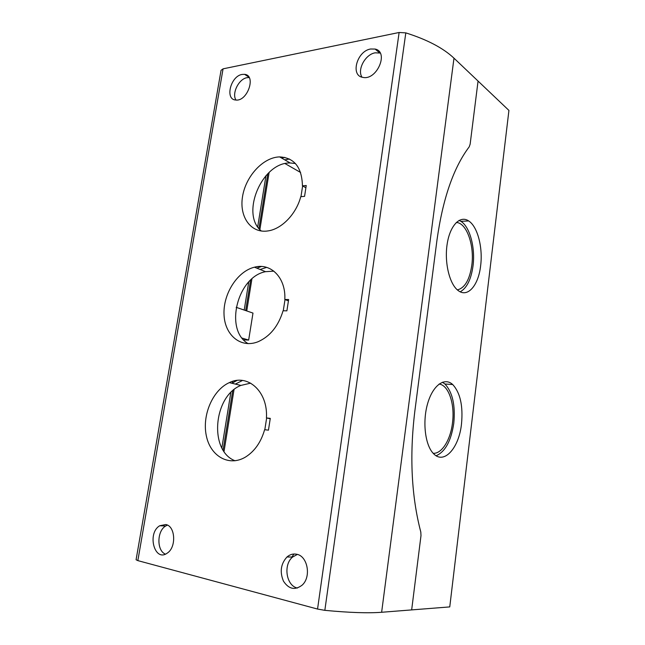 <?xml version="1.0" encoding="UTF-8"?>
<svg xmlns="http://www.w3.org/2000/svg" width="645" height="645" viewBox="0 0 645 645"><rect width="100%" height="100%" fill="white"/><g stroke="black" fill="none" stroke-linecap="round" stroke-linejoin="round"><path stroke-width="0.97" d="M137.845 560.626L317.55 609.057L324.838 610.339C349.243 612.661 368.182 613.306 381.63 612.274L411.663 609.904L420.991 535.632L411.663 609.904L449.759 606.905L508.929 110.424L453.983 58.179C443.236 48.061 427.175 39.627 405.81 32.879L399.126 32.484L223.065 68.846L221.058 70.313L136.079 559.755L137.845 560.626L223.065 68.846M461.498 423.983C459.038 447.969 443.978 465.045 433.456 453.572C425.128 445.292 422.298 421.749 427.651 403.504C432.9 385.154 444.574 376.946 452.709 384.541C460.256 392.732 463.191 405.882 461.498 423.983M480.638 265.708C478.517 285.404 467.609 298.167 458.087 290.484C449.476 284.123 444.228 262.37 447.195 243.866C450.049 225.282 460.151 215.075 468.657 220.929C477.574 226.516 483.008 247.559 480.638 265.708M470.141 144.174L478.058 81.077L470.141 144.174L469.221 146.818C453.572 167.563 442.825 198.595 436.996 239.924L414.8 411.478C409.43 456.104 411.429 496.295 420.814 532.077L420.991 535.632L420.814 532.077C411.429 496.295 409.43 456.104 414.8 411.478L436.996 239.924C442.825 198.595 453.572 167.563 469.221 146.818L470.141 144.174M269.118 172.441L259.879 229.588M251.905 278.946L246.737 310.938M235.465 380.679L235.377 381.227M234.014 389.677L224.025 451.468M302.626 185.953L300.965 196.652M285.009 299.57L283.268 310.769M266.643 417.984L264.821 429.723M439.108 384.025C448.702 385.194 454.991 404.173 452.492 422.87C450.581 439.721 441.922 453.887 433.214 453.314M442.397 382.227L444.905 383.993C452.524 392.144 455.483 405.221 453.79 423.217C451.153 440.866 445.276 451.71 436.157 455.749M456.281 222.477C466.641 222.719 474.543 245.374 471.818 265.151C469.657 279.769 464.835 288.017 457.361 289.887M459.103 220.372L460.925 221.34C469.923 226.895 475.413 247.817 473.027 265.861C471.148 279.374 466.883 288.025 460.232 291.814M294.015 554.007L291.838 557.03M242.101 338.085L248.656 340.076L252.985 313.083L236.175 307.31M243.608 339.859L248.656 340.076M244.197 310.068L248.744 281.978M257.694 226.79L265.99 175.609M221.856 447.888L230.821 392.555M232.377 382.961L232.635 381.372M261.443 266.498L256.847 268.159M236.997 380.445L231.926 383.259M284.816 157.388L281.591 158.025M223.106 450.081L232.708 390.773M234.143 381.896L234.296 380.921M245.681 310.576L250.615 280.107M258.959 228.515L267.836 173.666M361.99 77.166C356.983 69.725 365.296 54.317 375.188 52.817L380.195 53.051M370.633 49.004L375.108 49.06C389.257 51.834 376.825 80.665 362.933 77.384C350.106 75.868 356.87 51.052 370.633 49.004M165.41 554.128C156.598 550.733 156.848 530.988 165.636 526.022L167.426 525.135M165.773 524.538C175.376 525.941 176.609 547.331 167.257 553.112C154.534 562.553 146.778 533.213 159.734 525.748L165.773 524.538M297.426 588.047C286.178 585.837 283.042 564.657 292.612 557.038L297.369 554.426M296.684 554.249C307.609 555.99 311.503 576.815 302.207 585.088C295.047 590.538 288.799 589.232 283.469 581.169C279.616 571.873 280.793 563.811 286.993 556.982C289.952 554.442 293.177 553.531 296.684 554.249M235.965 100.04C231.555 93.533 238.787 78.867 247.027 77.682L249.18 77.561M242.093 74.433L244.608 74.344C256.533 75.288 247.454 101.757 235.796 100.023C224.71 99.677 230.555 76.102 242.093 74.433M286.888 310.834L288.637 299.522L284.816 299.498C286.041 277.866 270.892 262.62 254.477 267.191C237.489 271.255 223.154 293.677 224.017 314.26C224.557 334.932 240.65 348.743 258.065 341.737C270.086 336.384 278.422 326.064 283.066 310.769L286.888 310.834M284.816 299.498L288.428 300.86M273.867 271.142L265.53 271.682C237.231 276.955 224.17 330.03 248.14 343.648M268.457 430.167L270.279 418.379L266.433 417.944C268.127 391.499 247.688 373.334 229.306 382.63C212.802 390.007 201.974 415.025 206.287 435.577C210.294 456.281 229.16 467.214 245.842 456.845C254.823 451.049 261.08 442.002 264.611 429.699L268.457 430.167M266.433 417.944L270.223 418.718M250.663 383.138L240.908 385.42C213.487 395.998 208.674 450.863 235.086 460.78M304.569 196.362L306.246 185.502L302.44 185.857C301.925 167.369 294.322 157.719 279.64 156.904C263.112 157.219 245.576 176.432 242.504 196.798C239.126 217.188 251.228 233.966 268.457 230.845C282.002 228.733 296.329 213.809 300.764 196.669L304.569 196.362M302.44 185.857L305.899 187.768M295.394 163.499L290.177 162.975C262.015 162.097 240.142 214.076 261.354 231.039M242.512 380.461L235.377 384.089M289.492 159.033L284.719 159.831M266.659 267.385L260.137 269.497M285.09 163.604L300.618 172.489M324.838 610.339L405.81 32.879M381.63 612.274L453.983 58.179M317.55 609.057L399.126 32.484M444.905 383.993L452.709 384.541M460.925 221.34L468.657 220.929M379.647 52.89L375.108 49.06M165.636 526.022L159.734 525.748M292.612 557.038L286.993 556.982M248.994 77.247L244.608 74.344M265.53 271.682L254.477 267.191M240.908 385.42L229.306 382.63M290.177 162.975L279.64 156.904"/></g></svg>
